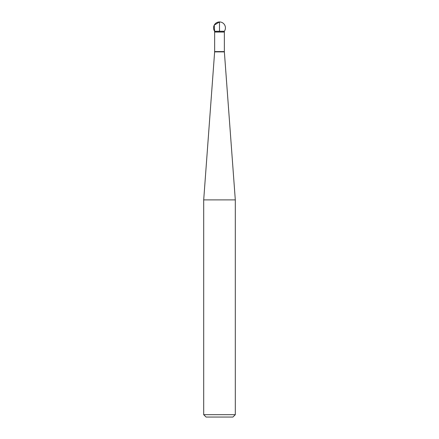 <?xml version="1.0" encoding="UTF-8"?>
<svg xmlns="http://www.w3.org/2000/svg" width="439" height="439" viewBox="0 0 439 439"><rect width="100%" height="100%" fill="white"/><g stroke="black" fill="none" stroke-linecap="round" stroke-linejoin="round"><path stroke-width="0.66" d="M219.5 31.273L219.5 21.95L214.243 25.138L214.644 31.273L224.356 31.273L214.644 31.273L214.644 32.009L224.356 32.009L224.362 51.879L235.304 199.893L203.696 199.893L203.696 414.679L235.304 414.679L235.304 199.893M235.304 414.679L232.933 417.05L206.067 417.05L203.696 414.679M224.362 51.879L214.638 51.879L203.696 199.893M224.356 32.063L214.644 32.063L214.644 51.588L224.356 51.588M214.644 51.588L214.638 51.879M224.356 32.009L224.356 31.273A5.926 5.926 0 0 0 219.5 21.95A5.926 5.926 0 0 0 214.644 31.273"/></g></svg>
